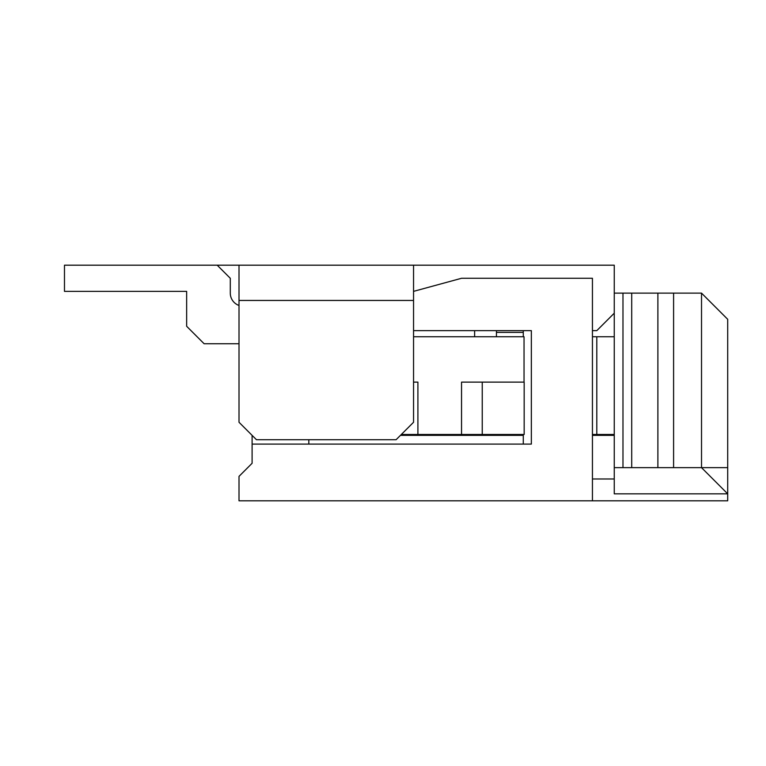 <?xml version="1.0" encoding="UTF-8"?>
<svg xmlns="http://www.w3.org/2000/svg" width="766" height="766" viewBox="0 0 766 766"><rect width="100%" height="100%" fill="white"/><g stroke="black" fill="none" stroke-linecap="round" stroke-linejoin="round"><path stroke-width="1.15" d="M461.544 434.485L524.164 434.485L524.164 382.129L461.544 382.129L461.544 434.485L401.327 434.485M252.1 435.356L252.1 463.286L239.011 476.375L239.011 500.811L592.434 500.811L592.434 278.278L461.544 278.278L413.544 291.367M252.1 444.089L531.355 444.089L531.355 330.644L413.544 330.644L523.274 330.644L523.274 336.753M614.255 478.989L592.434 478.989M592.434 500.811L727.7 500.811L727.7 319.298L701.522 293.119L614.255 293.119L614.255 493.831L727.7 493.831L701.522 467.653L614.255 467.653M727.7 467.653L701.522 467.653L701.522 293.119M673.592 293.119L673.592 467.653M631.711 293.119L631.711 467.653M657.889 293.119L657.889 467.653M524.04 382.129L524.04 336.753L413.544 336.753M614.255 336.753L592.434 336.753M230.288 293.119A13.089 13.089 0 0 0 239.011 305.462A13.089 13.089 0 0 1 230.288 293.119A13.089 13.089 0 0 0 239.011 305.462A13.089 13.089 0 0 1 230.288 293.119L230.288 278.278L217.199 265.189L64.478 265.189L64.478 291.367L186.655 291.367L186.655 326.278L204.101 343.733L239.011 343.733M496.445 332.387L523.274 332.387M474.633 330.644L474.633 336.753M614.255 435.356L592.434 435.356M523.274 435.356L400.455 435.356M614.255 293.119L614.255 265.189L239.011 265.189L239.011 422.267L256.466 439.722L396.089 439.722L413.544 422.267L413.544 300.444L239.011 300.444M592.434 330.644L596.8 330.644L614.255 313.189M614.255 434.485L592.434 434.485M417.91 434.485L417.91 382.129L413.544 382.129M523.274 434.485L523.274 444.089M308.822 439.722L308.822 444.089M64.478 265.189L448.445 265.189L413.544 265.189L413.544 300.444M496.445 330.644L496.445 336.753M622.978 293.119L622.978 467.653M217.199 265.189L239.011 265.189L217.199 265.189M239.011 265.189L204.101 265.189M596.8 336.753L596.8 434.485M482.235 434.485L482.235 382.129"/></g></svg>
